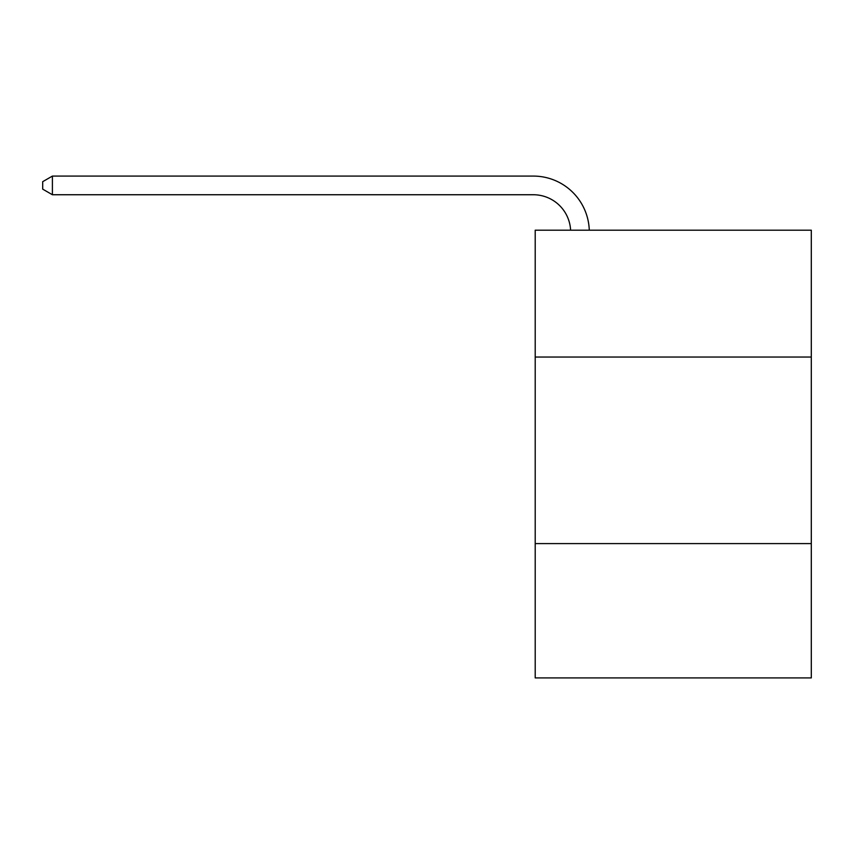 <?xml version="1.0" encoding="UTF-8"?>
<svg xmlns="http://www.w3.org/2000/svg" width="854" height="854" viewBox="0 0 854 854"><rect width="100%" height="100%" fill="white"/><g stroke="black" fill="none" stroke-linecap="round" stroke-linejoin="round"><path stroke-width="1.28" d="M811.3 357.047L811.3 230.185L535.202 230.185L535.202 357.047L811.3 357.047L811.3 677.916L535.202 677.916L535.202 357.047M811.3 543.592L535.202 543.592M570.6 230.185A37.309 37.309 -127 0 0 533.334 194.744L52.404 194.744L42.7 189.14L42.7 181.678L52.404 176.084L533.334 176.084A55.969 55.969 53 0 1 589.271 230.185M52.404 176.084L52.404 194.744"/></g></svg>

